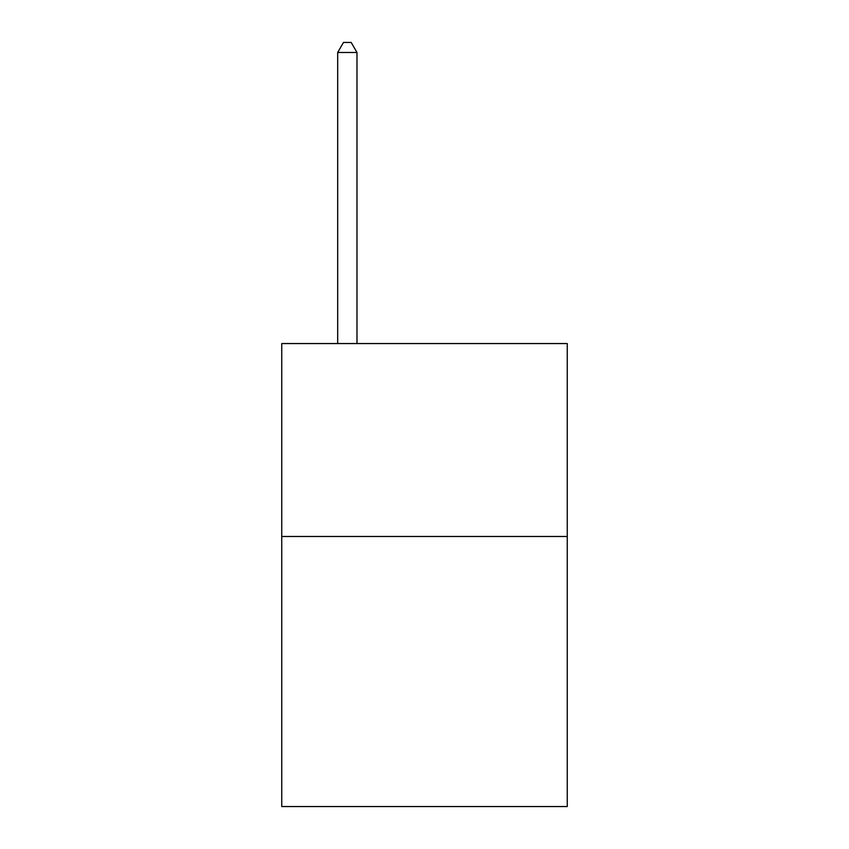 <?xml version="1.0" encoding="UTF-8"?>
<svg xmlns="http://www.w3.org/2000/svg" width="849" height="849" viewBox="0 0 849 849"><rect width="100%" height="100%" fill="white"/><g stroke="black" fill="none" stroke-linecap="round" stroke-linejoin="round"><path stroke-width="1.27" d="M567.259 536.472L567.259 806.55L281.741 806.55L281.741 343.548L567.259 343.548L567.259 536.472L281.741 536.472M356.983 343.548L356.983 52.479L337.69 52.479L337.69 343.548M337.69 52.479L343.474 42.45L351.189 42.45L356.983 52.479"/></g></svg>
